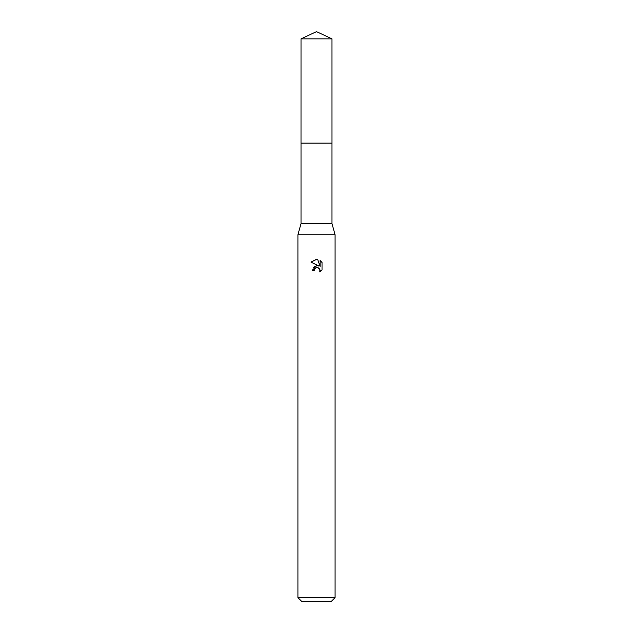 <?xml version="1.0" encoding="UTF-8"?>
<svg xmlns="http://www.w3.org/2000/svg" width="633" height="633" viewBox="0 0 633 633"><rect width="100%" height="100%" fill="white"/><g stroke="black" fill="none" stroke-linecap="round" stroke-linejoin="round"><path stroke-width="0.47" stroke-dasharray="3.17 2.37" d="M331.985 143.121L301.015 143.121M316.5 143.113L331.985 143.113L316.5 143.113M331.985 223.615L301.015 223.615M335.079 234.764L297.921 234.764M335.079 597.631L297.921 597.631M331.36 601.35L301.64 601.35M322.023 269.785L322.023 262.458M313.272 267.545L312.227 270.608L314.182 270.608M317.885 265.749L316.516 265.718M310.977 262.125L318.866 266.01M314.49 269.262L316.041 267.83M317.726 267.68L319.602 268.914M320.108 260.527L320.108 266.469L317.695 259.53M331.993 143.113L301.007 143.113M331.985 38.866L301.015 38.866"/><path stroke-width="0.95" d="M331.985 143.121L331.985 223.615L301.015 223.615L301.015 143.121L331.985 143.113M301.015 223.615L297.921 234.764L335.079 234.764L335.079 597.631L297.921 597.631L301.64 601.35L331.36 601.35L335.079 597.631M314.182 270.608L314.49 269.262L314.182 270.608L312.227 270.608L316.5 265.725L318.866 266.01L310.977 262.125M316.318 259.403L310.985 262.125L316.5 259.403L317.695 259.53L320.108 266.469L320.108 260.527L322.015 262.458L320.108 260.527M322.023 262.458L322.023 269.785M319.602 268.914L320.116 270.584L319.8 271.913L322.015 269.785L319.8 271.913L319.887 269.452L318.28 267.846L316.5 267.688L317.394 267.632M318.866 266.01L317.885 265.749M316.516 265.718L313.272 267.545M316.041 267.83L314.49 269.262M317.695 259.53L316.619 259.403M316.5 31.65L331.985 38.866L331.993 143.113L301.007 143.113L301.015 38.866L316.5 31.65M301.015 38.866L331.985 38.866M331.985 223.615L335.079 234.764M297.921 234.764L297.921 597.631"/></g></svg>
